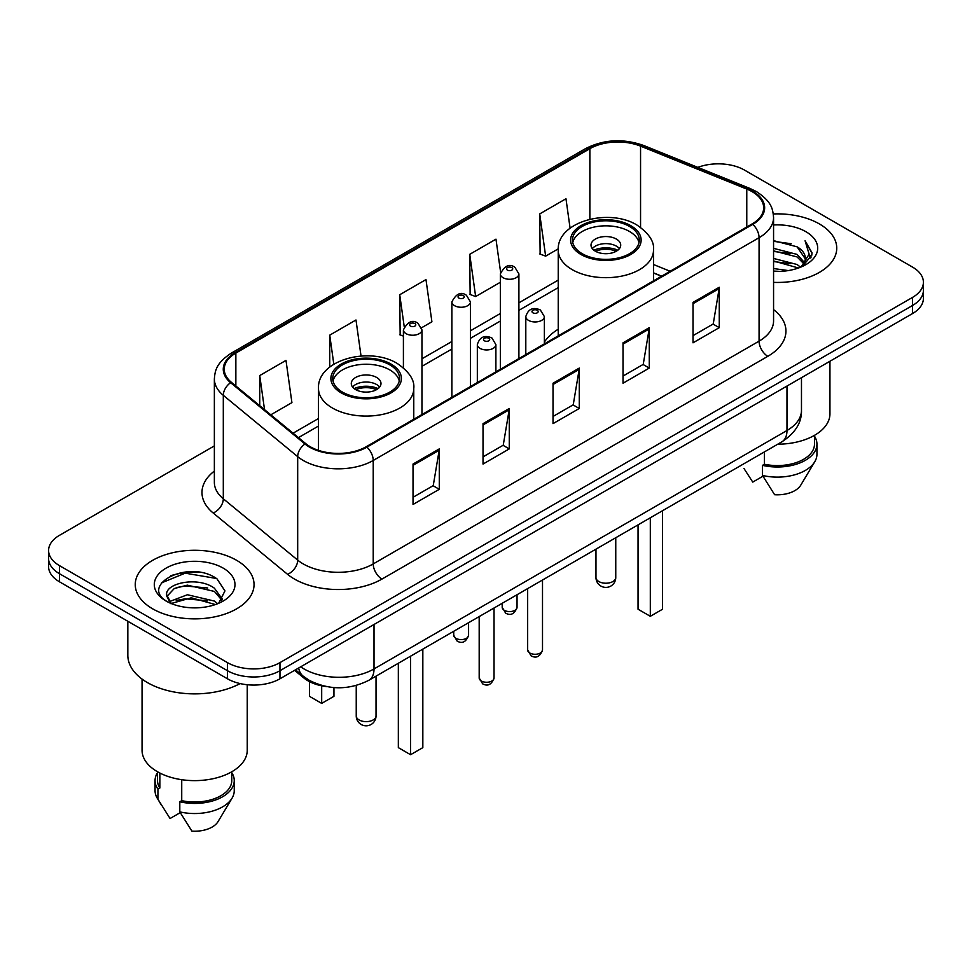 <?xml version="1.0" encoding="UTF-8"?>
<svg xmlns="http://www.w3.org/2000/svg" width="972" height="972" viewBox="0 0 972 972"><rect width="100%" height="100%" fill="white"/><g stroke="black" fill="none" stroke-linecap="round" stroke-linejoin="round"><path stroke-width="1.46" d="M558.232 329.229A65.574 37.859 0 0 0 544.369 342.108M661.495 276.242L653.5 273.01M326.847 686.645A37.118 21.433 180 0 1 303.811 677.934L294.589 670.34M199.6 572.314A49.499 28.577 0 0 0 170.635 575.752M214.362 445.905L59.474 535.329A37.118 21.433 0 0 0 48.6 550.48L48.6 566.64A37.118 21.433 0 0 0 59.474 581.803L227.46 678.784A37.118 21.433 0 0 0 279.96 678.784L912.526 313.567A37.118 21.433 0 0 0 923.4 298.416L923.4 290.336A37.118 21.433 0 0 1 912.526 305.487A37.118 21.433 0 0 0 923.4 290.336L923.4 282.257A37.118 21.433 0 0 0 912.526 267.093L744.54 170.112A37.118 21.433 0 0 0 697.847 167.378M48.6 550.48A37.118 21.433 0 0 0 59.474 565.631L227.46 662.625A37.118 21.433 0 0 0 279.96 662.625L279.96 670.704L912.526 305.487L279.96 670.704A37.118 21.433 0 0 1 227.46 670.704A37.118 21.433 0 0 0 279.96 670.704L279.96 678.784M59.474 565.631L59.474 573.711L227.46 670.704L59.474 573.711A37.118 21.433 0 0 1 48.6 558.56A37.118 21.433 0 0 0 59.474 573.711L59.474 581.803M819.347 223.912A59.389 34.287 0 0 0 773.311 213.949A59.389 34.287 0 0 1 819.347 223.912A59.389 34.287 0 0 1 836.746 248.152A59.389 34.287 0 0 0 819.347 223.912M236.646 560.334A59.389 34.287 0 0 0 171.923 552.898A59.389 34.287 0 0 0 135.254 584.573A59.389 34.287 0 0 0 152.653 608.824A59.389 34.287 0 0 0 217.376 616.26A59.389 34.287 0 0 0 254.044 584.573A59.389 34.287 0 0 0 236.646 560.334A59.389 34.287 0 0 0 171.923 552.898A59.389 34.287 0 0 0 135.254 584.573A59.389 34.287 0 0 0 152.653 608.824A59.389 34.287 0 0 0 217.376 616.26A59.389 34.287 0 0 0 254.044 584.573A59.389 34.287 0 0 0 236.646 560.334M752.061 191.63A39.597 22.854 180 0 1 763.664 207.789A39.597 22.854 180 0 1 752.061 223.961L366.225 446.719A39.597 22.854 180 0 1 305.791 443.669L231.421 382.348A39.597 22.854 180 0 1 224.253 369.238A39.597 22.854 180 0 1 235.856 353.067L589.858 148.692A39.597 22.854 180 0 1 640.56 146.128L746.775 189.066A39.597 22.854 180 0 1 752.061 191.63M752.765 191.229A40.581 23.437 0 0 0 747.347 188.604L641.131 145.666A40.581 23.437 0 0 0 589.154 148.291L235.151 352.666A40.581 23.437 0 0 0 230.607 382.676L304.977 443.997A40.581 23.437 0 0 0 366.918 447.132L752.765 224.362A40.581 23.437 0 0 0 752.765 191.229M413.027 464.045L413.027 504.468L439.283 489.305L439.283 448.894L413.027 464.045M413.027 497.287L433.245 485.623L439.174 450.243A9.902 5.711 -120 0 0 439.283 448.894M433.075 485.721L439.283 489.305M483.023 423.646L483.023 464.057L509.267 448.894L509.267 408.483L483.023 423.646M483.023 456.876L503.241 445.212L509.17 409.832A9.902 5.711 -120 0 0 509.267 408.483M503.059 445.31L509.267 448.894M693.012 302.413L693.012 342.824L719.256 327.661L719.256 287.25L693.012 302.413M693.012 335.644L713.229 323.98L719.146 288.599A9.902 5.711 -120 0 0 719.256 287.25M713.047 324.077L719.256 327.661M623.016 342.824L623.016 383.235L649.26 368.072L649.26 327.661L623.016 342.824M623.016 376.055L643.233 364.391L649.15 329.01A9.902 5.711 -120 0 0 649.26 327.661M643.051 364.488L649.26 368.072M553.019 383.235L553.019 423.646L579.263 408.483L579.263 368.072L553.019 383.235M553.019 416.466L573.237 404.802L579.166 369.421A9.902 5.711 -120 0 0 579.263 368.072M573.055 404.899L579.263 408.483M773.566 282.378A59.389 34.287 0 0 0 836.746 248.152A59.389 34.287 0 0 1 773.566 282.378M279.96 662.625L912.526 297.408A37.118 21.433 0 0 0 923.4 282.257M270.799 414.813L291.916 402.627L285.987 360.393L259.743 375.557L259.743 405.701M500.592 272.051L495.975 239.161L469.731 254.324L470.144 294.492M570.09 228.165L565.971 198.75L539.715 213.913L540.14 254.081M361.037 356.031L355.983 319.982L329.739 335.146L329.739 367.064M421.629 327.734L431.908 321.805L425.979 279.572L399.735 294.735L400.16 334.903M403.404 336.105L399.735 334.733M399.735 294.735L404.206 326.568M469.731 254.324L475.648 296.545L500.337 282.281M475.648 296.545L469.731 294.334M539.715 213.913L545.644 256.134L558.268 248.844M545.644 256.134L539.715 253.923M329.739 335.146L333.809 364.184M259.743 375.557L264.53 409.649M773.566 268.551L788.304 270.581M773.566 271.079L780.188 271.395M773.566 258.443L797.125 264.518L800.551 267.215M773.566 260.97L798.486 267.993M773.566 248.346L797.125 254.421L804.354 262.464M773.566 250.873L797.125 256.948L803.71 263.667M804.755 263.521L805.071 264.712M804.172 264.566L804.439 265.198M800.697 267.154A27.969 16.147 0 0 0 805.326 258.26A27.969 16.147 0 0 0 797.125 246.839L805.302 258.868M804.488 263.825L811.754 255.296L812.021 252.793L805.083 240.777L809.129 254.214L801.147 266.972M777.758 444.204A52.585 30.363 0 0 0 829.942 413.841L829.942 361.256M773.566 271.346A40.35 23.292 0 0 0 805.885 264.627A40.35 23.292 0 0 0 805.885 231.688A40.35 23.292 0 0 0 773.566 224.969M797.125 246.839L773.566 240.643M743.944 468.443L752.753 482.1L762.959 476.207M764.429 451.895L764.429 464.239A37.118 21.433 0 0 0 814.475 444.155L814.475 435.347M764.429 464.239L762.51 465.345L762.51 475.454L774.623 494.724A24.75 14.288 0 0 0 800.746 485.186L814.779 461.712A39.597 22.854 0 0 0 816.942 454.252L816.942 444.155A39.597 22.854 0 0 0 814.475 436.197M762.51 475.454A39.597 22.854 0 0 0 814.779 461.712M762.51 465.345A39.597 22.854 0 0 0 816.942 444.155M805.083 240.777L812.009 253.279M773.566 241.335L791.184 243.729M808.983 255.065L810.709 258.042M773.566 251.432L790.345 253.595M773.566 261.541L790.345 263.691M809.154 254.044L810.988 257.434M629.492 226.44A33.413 19.282 0 0 0 593.078 222.248A33.413 19.282 0 0 0 572.459 240.072A33.413 19.282 0 0 0 582.24 253.716A33.413 19.282 0 0 0 618.654 257.896A33.413 19.282 0 0 0 639.272 240.072A33.413 19.282 0 0 0 629.492 226.44M638.981 242.599A33.413 19.282 0 0 0 629.492 231.482A33.413 19.282 0 0 0 595.131 226.853A33.413 19.282 0 0 0 572.739 242.599M638.057 524.856L638.057 609.225L650.317 616.297L662.564 609.225L662.564 510.713M650.317 616.297L650.317 517.784M616.37 239.063A14.847 8.578 0 0 0 600.186 237.204A14.847 8.578 0 0 0 591.012 245.126A14.847 8.578 0 0 0 595.362 251.189A14.847 8.578 0 0 0 611.546 253.048A14.847 8.578 0 0 0 620.719 245.126A14.847 8.578 0 0 0 616.37 239.063M619.395 248.662A14.847 8.578 0 0 0 616.37 246.135A14.847 8.578 0 0 0 592.337 248.662M593.868 250.181A19.792 11.433 180 0 1 616.989 249.816L616.989 250.8M595.496 251.262A17.326 9.999 180 0 1 615.203 250.849L616.989 249.816M614.912 251.918L615.203 250.849M127.83 621.266L127.83 655.298A66.813 38.576 0 0 0 147.404 682.575A66.813 38.576 0 0 0 240.108 683.571M142.058 679.1L142.058 750.263A52.585 30.363 0 0 0 157.464 771.732A52.585 30.363 0 0 0 214.776 778.317A52.585 30.363 0 0 0 247.24 750.263L247.24 684.738M187.888 607.536L197.316 607.816M169.395 601.619L187.414 594.743L214.423 601.073L217.704 603.697M170.72 603.624L191.277 597.804L214.423 604.28M166.674 594.84L171.303 603.576M166.722 595.617C163.855 583.212 197.899 575.898 214.423 588.23L222.466 599.335M166.844 596.456L174.316 588.51L187.353 585.156L214.423 591.438L221.835 600.174M218.651 603.296L224.969 590.891L216.975 578.838C188.677 558.499 138.364 585.302 167.415 601.741L167.561 601.838M223.171 568.11A40.35 23.292 0 0 0 166.115 568.11A40.35 23.292 0 0 0 166.115 601.048A40.35 23.292 0 0 0 223.171 601.048A40.35 23.292 0 0 0 223.171 568.11M157.525 771.768L157.525 780.577A37.118 21.433 0 0 0 159.845 788.037L159.845 773.032M157.525 772.619A39.597 22.854 0 0 0 155.058 780.577L155.058 790.673A39.597 22.854 0 0 0 157.221 798.134A39.597 22.854 0 0 0 157.938 799.239L170.051 818.509L180.257 812.628M157.938 799.239L157.938 789.143L159.845 788.037M155.058 780.577A39.597 22.854 0 0 0 157.938 789.143M170.647 603.588L166.82 596.249M181.728 779.69L181.728 800.661A37.118 21.433 0 0 0 231.773 780.577L231.773 771.768M181.728 800.661L179.808 801.766L179.808 811.875L191.921 831.145A24.75 14.288 0 0 0 218.044 821.607L232.077 798.134A39.597 22.854 0 0 0 234.24 790.673L234.24 780.577A39.597 22.854 0 0 0 231.773 772.619M179.808 811.875A39.597 22.854 0 0 0 232.077 798.134M179.808 801.766A39.597 22.854 0 0 0 234.24 780.577M161.522 582.884L185.202 573.164L216.428 578.474M176.321 587.61L185.202 585.995L207.704 587.963M176.211 600.465L185.202 598.825L207.668 600.781M169.237 601.425L169.918 601.097M389.76 364.84A33.413 19.282 0 0 0 353.346 360.661A33.413 19.282 0 0 0 332.728 378.485A33.413 19.282 0 0 0 342.508 392.117A33.413 19.282 0 0 0 378.922 396.297A33.413 19.282 0 0 0 399.541 378.485A33.413 19.282 0 0 0 389.76 364.84M399.261 381A33.413 19.282 0 0 0 389.76 369.895A33.413 19.282 0 0 0 355.4 365.265A33.413 19.282 0 0 0 333.019 381M398.338 663.256L398.338 747.638L410.585 754.709L422.832 747.638L422.832 649.114M410.585 754.709L410.585 656.185M309.436 681.603L309.436 696.317L321.683 703.388L333.943 696.317L333.943 687.568M321.683 703.388L321.683 685.819M376.638 377.464A14.847 8.578 0 0 0 360.454 375.617A14.847 8.578 0 0 0 351.281 383.527A14.847 8.578 0 0 0 355.63 389.59A14.847 8.578 0 0 0 371.814 391.449A14.847 8.578 0 0 0 380.988 383.527A14.847 8.578 0 0 0 376.638 377.464M379.663 387.063A14.847 8.578 0 0 0 376.638 384.548A14.847 8.578 0 0 0 352.605 387.063M354.136 388.581A19.792 11.433 180 0 1 377.258 388.217L377.258 389.213M355.764 389.663A17.326 9.999 180 0 1 375.471 389.25L377.258 388.217M375.18 390.331L375.471 389.25M303.811 676.67L303.811 677.934M300.688 666.816A49.499 28.577 0 0 0 304.017 668.93A49.499 28.577 0 0 0 374.013 668.93L786.98 430.511A49.499 28.577 0 0 0 801.475 410.305C801.839 422.589 795.29 433.099 781.853 441.835L368.886 680.266A24.75 14.288 60 0 0 374.013 668.93L374.013 624.486M786.98 386.054L786.98 430.511A24.75 14.288 60 0 1 781.853 441.835M298.683 667.971A24.75 16.548 129.5 0 0 302.997 676.014L295.476 669.817M912.526 313.567L912.526 297.408M227.46 678.784L227.46 662.625M773.566 309.618A61.868 35.721 180 0 1 767.819 356.311L381.972 579.069A12.369 7.144 60 0 1 373.224 563.918L759.071 341.148A49.499 28.577 0 0 0 773.566 320.942L773.566 217.497A49.499 28.577 180 0 1 759.071 237.703A12.369 7.144 -120 0 0 752.765 224.362M381.972 579.069A61.868 35.721 180 0 1 294.48 579.069A61.868 35.721 180 0 1 287.542 574.306L213.172 512.985A61.868 35.721 180 0 1 214.362 471.055M303.228 563.918A49.499 28.577 0 0 0 373.224 563.918L373.224 460.461A49.499 28.577 180 0 1 297.687 456.646L223.305 395.325A49.499 28.577 180 0 1 214.362 378.934L214.362 482.391A49.499 28.577 0 0 0 223.305 498.782L297.687 560.103A49.499 28.577 0 0 0 303.228 563.918M773.566 217.497C772.764 208.992 771.975 201.909 756.508 191.618L749.995 188.471A12.369 5.796 112 0 0 747.347 188.604M749.995 188.471L643.78 145.533C623.283 138.279 603.831 139.324 585.423 148.68A12.369 7.144 60 0 1 589.154 148.291M235.151 352.666A12.369 7.144 -120 0 0 231.421 353.067C216.416 362.908 215.043 370.32 214.362 378.934M230.607 382.676A12.369 8.274 129.5 0 0 223.305 395.325L223.305 498.782A12.369 8.274 -50.5 0 1 213.172 512.985M643.78 145.533A12.369 5.796 112 0 0 641.131 145.666M304.977 443.997A12.369 8.274 129.5 0 0 297.687 456.646L297.687 560.103A12.369 8.274 -50.5 0 1 287.542 574.306M366.918 447.132A12.369 7.144 60 0 1 373.224 460.461L759.071 237.703L759.071 341.148A12.369 7.144 60 0 0 767.819 356.311M235.856 353.067L235.856 386.005M746.775 189.066L746.775 227.011M640.56 146.128L640.56 227.363M670.158 271.249L653.5 264.518M589.858 148.692L589.858 219.247M558.232 280.106L518.902 302.814M500.337 313.519L470.436 330.796M451.871 341.512L421.957 358.777M318.5 418.507L293.082 433.184M553.019 384.511L579.166 369.421M623.016 344.1L649.15 329.01M693.012 303.689L719.146 288.599M483.023 424.922L509.17 409.832M413.027 465.333L439.174 450.243M580.928 254.47A35.259 20.363 0 0 0 630.804 254.47A35.259 20.363 0 0 0 630.804 225.674A35.259 20.363 0 0 0 580.928 225.674A35.259 20.363 0 0 0 580.928 254.47M653.5 280.859L653.5 250.181A47.64 27.508 180 0 1 624.097 275.586A47.64 27.508 180 0 1 572.18 269.621A47.64 27.508 180 0 1 558.232 250.181L558.232 335.875M598.861 581.548A9.902 5.711 180 0 1 595.97 577.514A9.902 9.902 0 0 0 610.817 586.08A9.902 9.902 0 0 0 615.762 577.514A9.902 5.711 180 0 1 612.87 581.548A9.902 5.711 180 0 1 598.861 581.548M341.196 392.87A35.259 20.363 0 0 0 391.072 392.87A35.259 20.363 0 0 0 391.072 364.087A35.259 20.363 0 0 0 341.196 364.087A35.259 20.363 0 0 0 341.196 392.87M413.768 419.272L413.768 388.581A47.64 27.508 180 0 1 384.365 413.987A47.64 27.508 180 0 1 332.448 408.033A47.64 27.508 180 0 1 318.5 388.581L318.5 450.376M359.13 719.96A9.902 5.711 180 0 1 356.238 715.914A9.902 9.902 0 0 0 371.085 724.492A9.902 9.902 0 0 0 376.03 715.914A9.902 5.711 180 0 1 373.139 719.96A9.902 5.711 180 0 1 359.13 719.96M542.51 650.001C540.067 656.671 536.265 658.627 531.113 655.857L527.662 650.001A7.424 4.289 0 0 0 529.837 653.026A7.424 4.289 0 0 0 537.929 653.949A7.424 4.289 0 0 0 542.51 650.001L542.51 580.029M528.525 320.383A9.283 5.358 180 0 1 525.803 316.605C528.173 308.987 533.033 306.775 540.359 309.983L544.369 316.605A9.283 5.358 180 0 1 538.634 321.55A9.283 5.358 180 0 1 528.525 320.383M537.273 310.287A3.098 1.786 0 0 0 532.899 310.287A3.098 1.786 0 0 0 532.899 312.814A3.098 1.786 0 0 0 537.273 312.814A3.098 1.786 0 0 0 537.273 310.287M494.031 677.982C491.589 684.653 487.798 686.609 482.647 683.838L479.184 677.982A7.424 4.289 0 0 0 481.359 681.008A7.424 4.289 0 0 0 489.451 681.943A7.424 4.289 0 0 0 494.031 677.982L494.031 608.01M480.047 348.377A9.283 5.358 180 0 1 477.337 344.586C479.706 336.968 484.554 334.769 491.893 337.964L495.89 344.586A9.283 5.358 180 0 1 490.167 349.531A9.283 5.358 180 0 1 480.047 348.377M488.795 338.268A3.098 1.786 0 0 0 484.421 338.268A3.098 1.786 0 0 0 484.421 340.795A3.098 1.786 0 0 0 488.795 340.795A3.098 1.786 0 0 0 488.795 338.268M504.371 610.343A7.424 4.289 0 0 0 512.463 611.267A7.424 4.289 0 0 0 517.043 607.306C514.601 613.988 510.81 615.944 505.659 613.174L502.196 607.306A7.424 4.289 0 0 0 504.371 610.343M518.902 358.571L518.902 273.922A9.283 5.358 180 0 1 513.18 278.867A9.283 5.358 180 0 1 503.059 277.7A9.283 5.358 180 0 1 500.337 273.922L500.337 369.287M507.433 270.131A3.098 1.786 0 0 0 511.807 270.131A3.098 1.786 0 0 0 511.807 267.604A3.098 1.786 0 0 0 507.433 267.604A3.098 1.786 0 0 0 507.433 270.131M455.904 638.325A7.424 4.289 0 0 0 463.996 639.26A7.424 4.289 0 0 0 468.577 635.299C466.135 641.97 462.332 643.926 457.18 641.156L453.73 635.299A7.424 4.289 0 0 0 455.904 638.325M470.436 386.552L470.436 301.903A9.283 5.358 180 0 1 464.701 306.848A9.283 5.358 180 0 1 454.592 305.694A9.283 5.358 180 0 1 451.871 301.903L451.871 397.269M458.966 298.112A3.098 1.786 0 0 0 463.34 298.112A3.098 1.786 0 0 0 463.34 295.585A3.098 1.786 0 0 0 458.966 295.585A3.098 1.786 0 0 0 458.966 298.112M421.957 414.546L421.957 329.885A9.283 5.358 180 0 1 416.235 334.83A9.283 5.358 180 0 1 406.114 333.675A9.283 5.358 180 0 1 403.404 329.885L403.404 367.781M410.488 326.094A3.098 1.786 0 0 0 414.874 326.094A3.098 1.786 0 0 0 414.874 323.567A3.098 1.786 0 0 0 410.488 323.567A3.098 1.786 0 0 0 410.488 326.094M368.886 680.266C348.972 690.266 329.058 690.266 309.145 680.266L302.997 676.014M801.475 410.305L801.475 377.695M585.423 148.68L231.421 353.067M558.232 287.639L518.902 310.335M500.337 321.052L470.436 338.329M451.871 349.045L421.957 366.31M318.5 426.04L298.453 437.619M661.677 276.145L653.5 272.84M653.5 250.181C654.545 241.785 649.041 233.414 636.988 225.067C608.897 207.68 556.579 221.628 558.232 250.181M615.762 537.735L615.762 577.514M595.97 549.156L595.97 577.514M161.243 804.852L157.221 798.134M413.768 388.581C414.813 380.198 409.309 371.826 397.256 363.467C369.178 346.093 316.848 360.029 318.5 388.581M376.03 676.135L376.03 715.914M356.238 685.479L356.238 715.914M527.662 650.001L527.662 588.595M525.803 354.586L525.803 316.605M544.369 343.869L544.369 316.605M479.184 677.982L479.184 616.576M477.337 382.579L477.337 344.586M495.89 371.863L495.89 344.586M517.043 607.306L517.043 594.718M518.902 273.922L514.905 267.3C509.522 263.412 504.662 265.611 500.337 273.922M502.196 607.306L502.196 603.296M468.577 635.299L468.577 622.712M470.436 301.903L466.438 295.281C461.044 291.393 456.196 293.605 451.871 301.903M453.73 635.299L453.73 631.278M421.957 329.885L417.96 323.263C412.578 319.375 407.73 321.586 403.404 329.885"/></g></svg>
